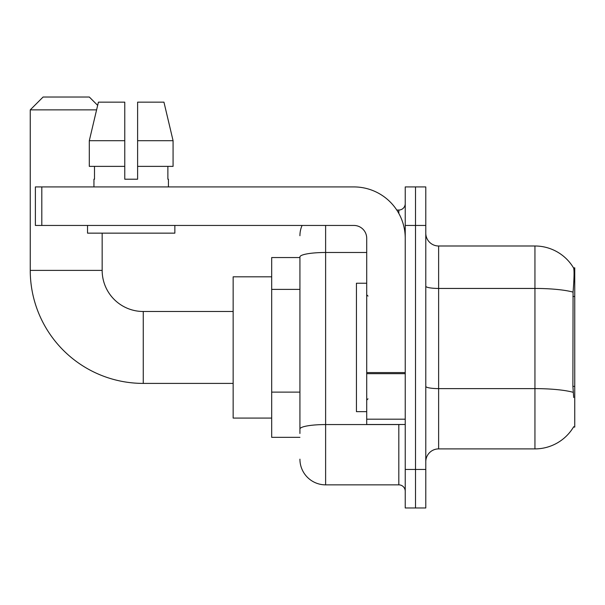 <?xml version="1.0" encoding="UTF-8"?>
<svg xmlns="http://www.w3.org/2000/svg" width="605" height="605" viewBox="0 0 605 605"><rect width="100%" height="100%" fill="white"/><g stroke="black" fill="none" stroke-linecap="round" stroke-linejoin="round"><path stroke-width="0.91" d="M573.487 427.07L573.714 426.684A44.944 44.944 0 0 1 534.941 448.895A44.944 44.944 0 0 0 573.487 427.07L574.75 427.07L574.75 267.826L573.585 267.985A44.944 44.944 0 0 0 534.941 245.993A44.944 44.944 0 0 1 573.487 267.826A44.944 44.944 0 0 0 534.941 245.993L438.625 245.993A12.841 12.841 0 0 1 425.784 233.152A12.841 12.841 0 0 0 438.625 245.993L438.625 448.895A12.841 12.841 0 0 0 425.784 461.744M299.929 257.556L271.683 257.556L271.683 437.339L299.929 437.339M415.506 469.442L415.506 507.973L425.784 507.973L425.784 469.442L415.506 469.442L415.506 507.973L405.237 507.973L405.237 469.442L415.506 469.442L415.506 225.446L415.506 469.442M405.237 469.442L405.237 186.922L415.506 186.922L415.506 225.446L415.506 186.922L425.784 186.922L425.784 469.442M573.714 397.53L572.89 386.376L573.071 292.117C574.183 278.149 574.357 270.11 573.585 267.985A44.944 44.944 0 0 0 534.941 245.993L534.941 288.441L438.625 288.441A12.841 2.231 0 0 1 425.784 286.21M573.207 392.32A44.944 7.804 180 0 0 534.941 388.614L534.941 448.895L438.625 448.895M299.929 433.49L299.929 256.943A25.682 4.462 180 0 1 325.619 252.489L366.713 252.489M325.619 225.446L325.619 484.855L398.816 484.855L398.816 424.498M396.767 210.041L398.816 210.041A6.421 6.421 0 0 0 405.237 203.62M405.237 491.275A6.421 6.421 0 0 0 398.816 484.855M299.929 235.723A25.682 25.682 0 0 1 302.077 225.446M325.619 484.855A25.682 25.682 0 0 1 299.929 459.172M137.607 179.216L124.766 179.216L137.607 179.216L124.766 179.216L137.607 179.216L137.607 102.162L163.955 102.162L173.075 140.693L173.075 166.375L137.607 166.375M96.588 109.868L30.25 109.868L43.091 97.027L89.321 97.027L97.662 105.368L98.418 102.162L89.298 140.693L98.418 102.162L124.766 102.162L124.766 179.216M366.713 283.238L356.436 283.238L356.436 411.657L366.713 411.657M233.152 383.404L143.256 383.404A113.006 113.006 0 0 1 30.25 270.397L30.25 109.868M143.256 383.404L143.256 311.492A41.095 41.095 0 0 1 102.162 270.397L102.162 233.152M271.683 276.818L233.152 276.818L233.152 418.078L271.683 418.078M405.237 424.498L366.713 424.498L366.713 372.567L405.237 372.567M405.237 238.287A51.364 51.364 0 0 0 353.865 186.922L41.806 186.922L41.806 225.446L353.865 225.446A12.841 12.841 0 0 1 366.713 238.287L366.713 372.567M41.806 225.446L35.385 225.446L35.385 186.922L41.806 186.922M93.949 179.216L94.501 179.216L93.949 179.216L93.949 186.922M168.432 179.216L167.872 179.216L168.432 179.216L168.432 186.922M167.872 166.375L167.872 179.216M94.501 179.216L94.501 166.375M87.528 225.446L87.528 233.152L174.853 233.152L174.853 225.446M124.766 166.375L89.298 166.375L89.298 140.693L124.766 140.693L124.766 166.375L124.766 140.693M173.075 140.693L163.955 102.162L173.075 140.693L137.607 140.693M574.75 296.48L572.89 296.48M574.75 386.376L572.89 386.376M299.929 289.387L271.683 289.387M299.929 392.123L271.683 392.123M573.071 292.117A44.944 7.804 180 0 0 534.941 288.441L534.941 388.614L438.625 388.614A12.841 2.231 -0 0 1 425.784 386.383M425.784 225.446L405.237 225.446M401.047 424.498A6.421 1.112 0 0 1 398.816 424.566L325.619 424.566A25.682 4.462 180 0 0 299.929 429.028M398.816 213.421L398.816 210.041M30.25 270.397L102.162 270.397M405.237 373.686L366.713 373.686M366.713 419.189L405.237 419.189M367.991 296.079L366.713 294.794M367.991 398.816L366.713 400.102M233.152 311.492L143.256 311.492"/></g></svg>
